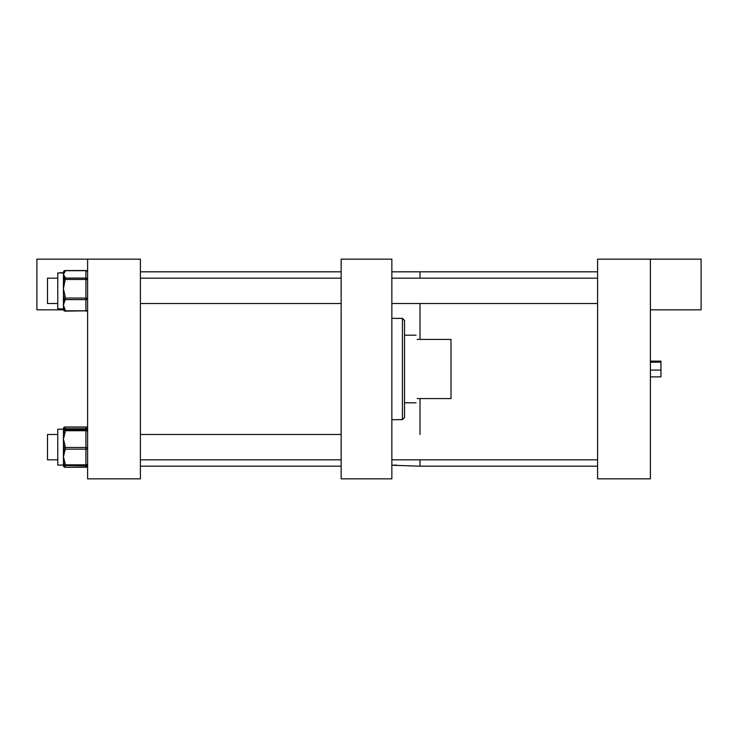<?xml version="1.0" encoding="UTF-8"?>
<svg xmlns="http://www.w3.org/2000/svg" width="738" height="738" viewBox="0 0 738 738"><rect width="100%" height="100%" fill="white"/><g stroke="black" fill="none" stroke-linecap="round" stroke-linejoin="round"><path stroke-width="1.11" d="M341.15 478.861L391.85 478.861L391.85 259.139L341.15 259.139L341.15 478.861M402.431 419.645L404.535 417.542L404.535 320.458L402.431 318.355L398.105 318.355L402.431 318.438L402.431 419.645L391.85 419.701M398.105 318.438L391.85 318.299M404.535 320.541L402.431 318.438M417.21 398.575C415.715 404.156 415.715 404.156 417.21 398.575L451.01 398.575L451.01 339.425L417.21 339.425C415.715 333.844 415.715 333.844 417.21 339.425M87.601 259.139L87.601 478.861L87.601 259.139L140.395 259.139L140.395 478.861L87.601 478.861L140.395 478.861L140.395 259.139L36.9 259.139L36.9 309.84L63.477 309.84M57.758 434.479L47.5 434.479L47.5 459.829L57.758 459.829L47.5 459.829M47.5 278.171L57.758 278.171L47.5 278.171L47.5 303.521L57.758 303.521M63.652 465.106A1.688 1.291 180 0 0 65.128 465.761L65.128 466.905A1.688 1.291 0 0 1 63.431 465.604L63.431 439.101L65.128 445.89A1.688 0.756 180 0 0 63.431 446.647M64.243 429.073A1.688 1.688 -0 0 1 65.128 428.833L63.431 429.267L63.431 428.695A1.688 1.587 0 0 1 65.128 427.108L64.741 428.769M65.128 445.89L65.128 447.468L85.912 447.468L85.912 430.734L65.128 430.734A1.688 0.756 0 0 0 63.431 431.49L63.431 433.077A1.688 0.756 -0 0 1 65.128 432.32L63.431 439.101L63.431 429.239A1.688 1.587 -0 0 1 65.128 427.717M57.758 465.069L63.431 465.069L57.758 465.069L57.758 429.239L64.206 429.119M63.431 463.787L63.431 462.412A1.688 0.932 180 0 0 65.128 463.335L65.128 464.82L85.912 464.82L85.912 449.156L65.128 449.156L63.431 456.988L65.128 463.335M63.431 429.267L65.128 429.7A1.688 1.688 180 0 0 63.431 431.389M63.431 449.71A1.688 0.932 -0 0 0 65.128 450.641M63.431 309.01L57.758 308.761L57.758 272.931L63.431 272.931L63.431 272.239L63.431 272.94A1.688 1.55 -0 0 1 65.128 271.39L63.431 274.388L65.128 277.387A1.688 1.55 180 0 0 63.431 278.936L63.431 272.682L57.758 272.931M63.431 308.392L63.431 288.743L65.128 296.289L63.431 296.491L63.431 298.244A1.688 1.356 0 0 0 65.128 299.6L63.431 305.209L65.128 309.748A1.688 1.356 180 0 1 63.431 308.392L63.431 309.453A1.688 1.356 0 0 0 65.128 310.809L85.912 310.809L85.912 299.6L65.128 299.6L65.128 298.051L85.912 298.051L85.912 279.444L65.128 279.444L63.431 288.743L63.431 278.936M65.128 300.661A1.688 1.356 -0 0 1 63.431 299.305L63.431 298.244L65.128 298.051L65.128 296.289M63.431 281.399L65.128 281.206M650.399 259.139L650.399 478.861L597.595 478.861L597.595 259.139L701.1 259.139L701.1 309.84L650.399 309.84M391.85 465.244L419.996 466.185L419.996 459.829L419.996 466.185L597.595 466.185M410.005 466.029L409.396 465.946M396.74 465.115L393.391 465.171M597.595 271.815L419.996 271.815L419.996 278.171L419.996 271.815L391.85 271.815M419.996 434.479L419.996 398.575L419.996 434.479M419.996 339.425L419.996 303.521L419.996 339.425M650.399 361.122L660.944 361.122L660.944 376.878L650.399 376.878M650.399 370.079L660.944 370.079M650.399 362.192L660.944 362.192M65.128 429.7L85.912 429.802L85.912 427.108L65.128 427.108M85.912 467.191L65.128 467.292L85.912 466.905L85.912 465.577L65.128 465.577L65.128 464.82A1.688 0.932 0 0 1 63.431 463.888A1.688 1.688 180 0 0 65.128 465.577L85.912 465.577L85.912 464.82A1.688 0.932 180 0 0 87.601 463.888A1.688 1.688 -0 0 1 85.912 465.577A1.688 1.688 0 0 0 87.601 463.888M85.912 467.292L85.912 466.905A1.688 1.291 180 0 0 87.601 465.604A1.688 1.688 0 0 1 85.912 467.292M63.431 465.604A1.688 1.688 0 0 0 65.128 467.292L65.128 467.191M85.912 427.108L85.912 427.108A1.688 1.587 0 0 1 87.601 428.695A1.688 1.688 0 0 0 85.912 427.007L65.128 427.007A1.688 1.688 0 0 0 63.431 428.695M65.128 428.723A1.688 1.688 0 0 0 64.04 429.119A1.688 1.688 -0 0 1 65.128 428.723L85.912 428.723A1.688 1.688 -0 0 1 87.601 430.411A1.688 1.688 0 0 0 85.912 428.723L65.128 428.833M63.431 431.49A1.688 1.688 -0 0 1 65.128 429.802L65.128 432.32M85.912 449.156L85.912 447.468A1.688 0.756 180 0 1 87.601 448.234A1.688 0.932 180 0 1 85.912 449.156M65.128 447.468L65.128 449.156A1.688 0.932 0 0 1 63.431 448.234A1.688 0.756 180 0 1 65.128 447.468M85.912 430.734L85.912 429.802A1.688 1.688 -0 0 1 87.601 431.49A1.688 0.756 180 0 0 85.912 430.734M65.128 277.387L65.128 278.088L85.912 278.088L85.912 270.689L65.128 270.689L65.128 271.39M65.128 309.748L65.128 311.141L85.912 310.809A1.688 1.356 180 0 0 87.601 309.453A1.688 1.688 0 0 1 85.912 311.141L85.912 311.002M85.912 299.6L85.912 298.051L87.601 298.244A1.688 1.356 180 0 1 85.912 299.6M85.912 270.689L85.912 270.689A1.688 1.55 0 0 1 87.601 272.239A1.688 1.688 0 0 0 85.912 270.551L65.128 270.551A1.688 1.688 0 0 0 63.431 272.239A1.688 1.55 0 0 1 65.128 270.689M85.912 279.444L85.912 278.088A1.688 1.55 0 0 1 87.601 279.637L85.912 279.444M65.128 278.088L65.128 279.444L63.431 279.637A1.688 1.55 0 0 1 65.128 278.088M404.535 402.8L416.075 402.8M404.535 335.2L416.075 335.2M341.15 271.815L140.395 271.815L341.15 271.815M341.15 466.185L140.395 466.185L341.15 466.185M341.15 459.829L140.395 459.829M341.15 434.479L140.395 434.479M341.15 303.521L140.395 303.521M341.15 278.171L140.395 278.171M64.381 465.263L63.431 465.069M63.431 463.888A1.688 1.688 0 0 0 65.128 465.577M63.431 309.453A1.688 1.688 0 0 0 65.128 311.141M597.595 303.521L391.85 303.521M597.595 278.171L391.85 278.171M597.595 459.829L391.85 459.829"/></g></svg>
